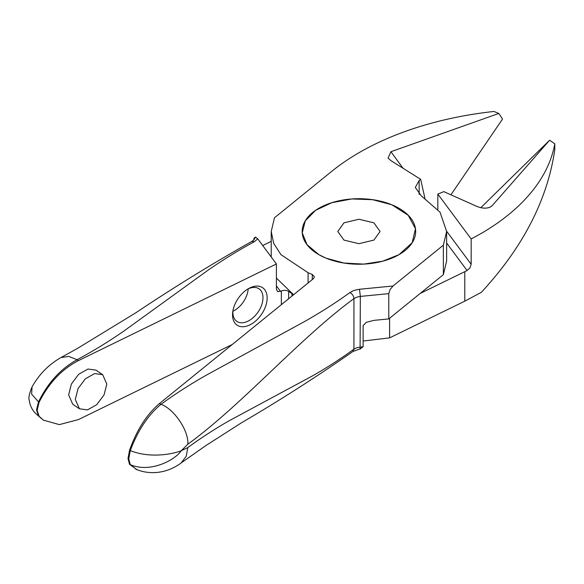<?xml version="1.0" encoding="UTF-8"?>
<svg xmlns="http://www.w3.org/2000/svg" width="584" height="584" viewBox="0 0 584 584"><rect width="100%" height="100%" fill="white"/><g stroke="black" fill="none" stroke-linecap="round" stroke-linejoin="round"><path stroke-width="0.88" d="M326.018 258.157L318.813 254.624L306.994 244.616L302.242 232.841L305.279 220.869L315.572 210.335L331.843 202.706L351.802 198.962L372.716 199.706L391.835 204.772L408.201 215.284L415.472 228.724L412.187 242.703L399.04 254.624L382.797 261.165L363.679 264.107L343.954 263.034L326.018 258.157M271.224 256.975L271.224 231.468L274.487 217.774L331.581 171.462A257.953 148.927 0 0 1 493.962 111.464L498.816 113.457L390.922 151.716L403.018 168.236M271.224 231.468L273.684 243.382L280.992 254.69L308.075 272.721L308.075 282.992M137.087 469.748L129.524 464.338L128.013 458.542L129.524 450.293C136.817 429.897 146.767 414.333 159.374 403.617L313.484 278.597L314.44 276.874L312.272 274.443L308.075 272.721M159.374 403.617L161.023 404.296C174.704 394.28 189.698 384.63 205.991 375.337L304.76 321.434C321.251 312.06 336.296 302.432 349.889 292.555L354.152 290.387L359.488 289.262L393.017 285.999L443.365 245.156L446.629 231.468L440.037 212.204L421.276 195.852L415.312 187.479L419.137 180.565L420.662 179.332L390.937 160.637L388.061 158.111L390.922 151.716M424.882 198.086L420.662 179.332M450.921 194.8L502.517 119.063L498.816 113.457M446.629 231.468L446.629 260.953L443.365 274.648L443.365 245.156M393.017 285.999L390.024 289.664L388.783 293.642L388.783 318.922L443.365 274.648M187.792 444.241L181.281 450.709C174.937 453.439 151.278 459.053 130.298 450.607C137.897 430.364 148.139 414.925 161.023 404.303C174.273 409.07 188.975 431.021 187.792 444.241C243.178 403.843 298.563 339.289 353.94 298.606C353.685 295.949 352.334 293.927 349.889 292.555M291.956 296.066L291.956 293.65L293.599 294.738L276.407 278.101M358.934 349.283L360.094 349.079L363.124 346.692L363.124 325.631L366.292 322.339L373.957 320.361L388.783 318.922M187.792 447.614L186.216 456.294L181.149 462.922L205.714 445.687L241.688 422.663C279.612 400.493 316.689 376.768 352.94 351.473L353.94 349.152C340.443 358.977 326.595 367.905 312.404 375.943L229.329 420.67C215.292 428.634 201.444 437.613 187.792 447.614L181.281 450.709C175.324 459.827 150.548 473.361 130.276 464.638L136.809 469.638M291.956 293.65L288.627 291.372C286.364 290.124 283.941 290.007 281.357 291.022L277.612 291.62L276.407 289.226L276.407 263.953L78.417 360.62C61.816 369.212 48.713 383.104 39.106 402.281L37.12 410.267L39.106 416.319L43.508 420.173L59.342 424.612L78.417 419.597L232.293 344.465M363.124 341.019L389.601 337.88L464.776 301.176L464.776 271.684L420.159 293.467M446.629 242.995L467.098 270.538L469.981 267.844L471.171 264.245L471.171 238.973L481.274 233.403A257.953 148.927 0 0 0 554.8 143.773L554.8 149.606C547.493 199.794 522.987 247.382 481.274 292.38L464.776 301.176M471.171 238.973L437.825 194.092L442.986 191.983M442.979 191.99L443.767 191.603L476.814 206.386C481.902 208.459 486.377 208.7 490.231 207.101L492.195 205.648L549.61 140.233L480.8 207.7M467.098 270.538L464.776 271.684M554.8 143.773L549.61 140.233M489.801 207.298L492.195 205.648M437.825 194.092L437.825 209.349M389.601 318.258L389.601 337.88M280.524 291.431L276.407 285.883M262.705 245.521L271.224 241.36M264.326 309.454A22.659 14.126 124.3 0 0 264.661 289.627A22.659 14.126 124.3 0 0 248.251 288.766A22.659 14.126 124.3 0 0 235.359 303.366A22.659 14.126 124.3 0 0 232.826 311.352A22.659 14.126 124.3 0 0 243.411 326.726A22.659 14.126 124.3 0 0 264.326 309.454M79.417 408.785L72.752 404.238L68.635 394.886L71.379 384.038L78.687 374.271L87.994 369.03L96.024 370.147L102.689 374.694L94.659 373.577L85.352 378.819L78.044 388.586L75.292 399.434L79.417 408.785L87.447 409.902L96.754 404.661L104.062 394.894L106.806 384.046L102.689 374.694M233.009 310.338A19.703 12.286 124.3 0 0 236.827 321.382A19.703 12.286 124.3 0 0 260.53 307.761A19.703 12.286 124.3 0 0 259.041 288.832A19.703 12.286 124.3 0 0 247.368 289.306M232.928 311.25A19.703 12.286 124.3 0 0 245.776 297.687A19.703 12.286 124.3 0 0 248.193 288.897M35.018 412.866C31.791 409.253 29.864 405.048 29.244 400.252C28.353 398.04 29.288 393.601 32.047 386.929L31.624 394.142L38.522 401.872C47.99 382.659 60.853 368.613 77.11 359.729L78.417 360.62M276.407 263.953L257.792 238.907L254.244 241.754C238.33 250.397 222.964 259.851 208.145 270.129L123.341 331.442C108.668 341.589 93.257 351.021 77.11 359.729L68.744 356.408L60.984 357.547C48.83 364.445 39.186 374.227 32.054 386.9M257.792 238.907L255.471 237.031L254.215 238.301M60.605 357.758L77.154 348.619L135.963 312.688C173.718 287.423 212.328 263.669 251.799 241.426L254.244 241.754M373.884 222.832L358.926 219.256L343.969 222.832L337.771 231.468L343.969 240.097L358.926 243.674L373.884 240.097L380.082 231.468L373.884 222.832M399.054 208.298A56.75 32.762 180 0 1 399.054 254.631A56.75 32.762 180 0 1 318.798 254.631L318.798 254.631A56.75 32.762 180 0 1 318.798 208.298A56.75 32.762 180 0 1 399.054 208.298M419.137 180.565L419.137 194.384M388.783 293.642L360.343 296.409L359.488 289.262M360.094 349.079L360.343 296.409L356.787 297.161L353.94 298.606L353.94 349.152L356.787 347.714L363.124 346.692M312.272 274.443L312.272 279.583M129.524 464.338L130.276 464.645L128.757 458.849L130.276 450.607L129.524 450.293M446.629 231.22L471.171 264.245M281.357 304.666L281.357 291.022M288.627 291.372L288.627 298.767M39.106 402.281L38.515 401.872L36.522 409.866L38.515 415.918L39.106 416.319M255.471 237.031L253.982 239.922M136.78 469.689L135.846 469.302M352.94 351.473L358.934 349.29M181.171 462.9C170.426 471.149 153.585 476.245 136.619 469.558M42.836 419.714L43.508 420.173M41.23 418.414L35.164 412.983M251.799 241.426L253.668 240.009L254.244 237.849"/></g></svg>
